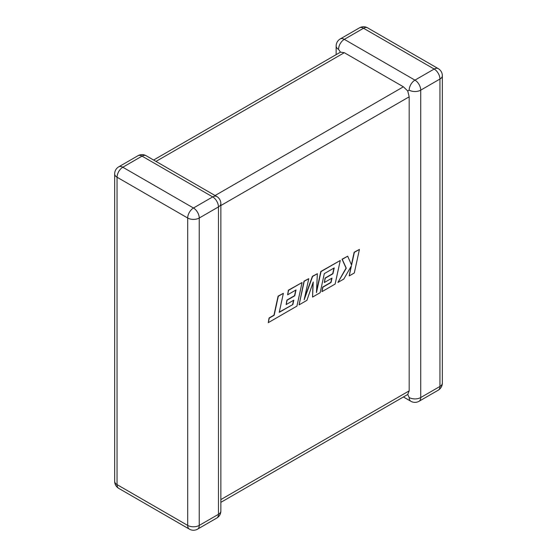 <?xml version="1.0" encoding="UTF-8"?>
<svg xmlns="http://www.w3.org/2000/svg" width="557" height="557" viewBox="0 0 557 557"><rect width="100%" height="100%" fill="white"/><g stroke="black" fill="none" stroke-linecap="round" stroke-linejoin="round"><path stroke-width="0.84" d="M409.179 90.143A8.174 4.721 -60 0 1 414.951 80.131L434.175 69.04L363.533 28.254L344.31 39.352L414.951 80.131A8.174 4.721 -120 0 1 420.73 90.143L420.73 397.538L439.946 386.44L439.946 79.045L420.73 90.143A8.174 4.721 -0 0 1 409.179 90.143L407.738 90.972L409.179 96.814L220.857 205.54M336.143 54.649L336.143 46.022A8.174 4.721 180 0 0 338.538 49.357L340.48 52.142L344.31 52.692L403.4 86.808L407.738 90.972M403.4 396.967L410.871 401.277A8.174 4.721 -60 0 1 409.179 397.538L407.738 394.46L220.857 502.351M220.857 499.587L409.179 390.868L407.738 394.46M409.179 390.868L409.179 96.814M292.85 304.54L279.238 312.345L283.381 293.316L278.298 296.254L274.155 315.276L269.268 318.096L268.279 322.649L296.937 306.106L302.068 282.531L288.582 290.315L287.621 294.792L296.018 289.946L294.757 295.795L287.092 300.216L286.152 304.575L293.811 300.153L292.85 304.54L279.294 312.08M283.381 293.316L278.096 296.136L273.953 315.158L269.066 317.984L268.279 322.649M302.068 282.531L288.38 290.197L287.621 294.792M295.76 290.093L294.556 295.676L286.89 300.105L286.152 304.575M293.553 300.3L292.648 304.428M312.554 297.09L320.157 292.697L324.313 273.612L334.207 267.896L332.94 273.752L325.281 278.173L324.341 282.524L332 278.103L331.032 282.496L322.9 287.189L321.939 291.673L335.126 284.056L340.264 260.481L321.027 271.579L316.467 292.571L317.358 273.703L312.595 276.453L304.171 299.757L308.752 278.667L304.219 281.285L299.088 304.867L306.914 300.341L313.243 281.967L312.554 297.09L312.999 282.664M299.088 304.867L304.018 281.174L308.752 278.667M333.949 268.049L332.738 273.633L325.079 278.054L324.341 282.524M331.742 278.256L330.83 282.378L322.698 287.071L321.939 291.673M340.264 260.481L320.825 271.468L316.529 291.227M317.358 273.703L312.393 276.335L304.54 298.058M359.432 249.411L354.356 252.342L351.578 265.139L347.686 256.192L342.256 259.332L346.273 268.202L337.939 282.434L343.808 279.043L351.397 265.87L349.218 275.924L354.301 272.986L359.432 249.411L354.148 252.224L351.425 264.791M347.686 256.192L342.047 259.214L346.071 268.084L337.939 282.434M351.035 266.504L349.218 275.924M344.31 52.692L155.995 161.419M215.079 195.528L403.4 86.808M142.049 156.127L122.825 167.225L193.467 208.005L212.69 196.913L142.049 156.127A8.174 4.721 -120 0 0 137.962 155.723A8.174 8.174 0 0 1 146.129 155.723A8.174 4.721 120 0 0 142.049 156.127M218.462 206.919L199.246 218.017L199.246 525.411L218.462 514.313L218.462 206.919A8.174 4.721 0 0 0 220.857 203.583A8.174 8.174 0 0 0 216.77 196.51A8.174 4.721 120 0 0 212.69 196.913A8.174 4.721 -120 0 1 218.462 206.919M118.745 488.364A8.174 4.721 120 0 1 117.054 484.625L187.695 525.411L187.695 218.017L117.054 177.23L117.054 484.625A8.174 4.721 180 0 1 114.658 481.29A8.174 8.174 0 0 0 118.745 488.364L189.387 529.15A8.174 8.174 0 0 0 197.554 529.15A8.174 4.721 -120 0 0 199.246 525.411A8.174 4.721 0 0 1 187.695 525.411A8.174 4.721 120 0 0 189.387 529.15M442.342 383.105A8.174 4.721 180 0 1 439.946 386.44A8.174 4.721 -120 0 1 438.255 390.178A8.174 8.174 0 0 0 442.342 383.105L442.342 75.71A8.174 8.174 0 0 0 438.255 68.636A8.174 4.721 -60 0 0 434.175 69.04A8.174 4.721 -120 0 1 439.946 79.045A8.174 4.721 0 0 0 442.342 75.71M410.871 401.277A8.174 8.174 0 0 0 419.038 401.277A8.174 4.721 -120 0 0 420.73 397.538A8.174 4.721 180 0 1 409.179 397.538M367.613 27.85A8.174 8.174 0 0 0 359.446 27.85A8.174 4.721 -120 0 1 363.533 28.254A8.174 4.721 -60 0 1 367.613 27.85L438.255 68.636M338.538 49.357A8.174 4.721 -60 0 1 344.31 39.352A8.174 4.721 -120 0 0 340.23 38.948L359.446 27.85M118.745 166.822A8.174 8.174 0 0 0 114.658 173.895A8.174 4.721 0 0 0 117.054 177.23A8.174 4.721 120 0 1 122.825 167.225A8.174 4.721 -120 0 0 118.745 166.822L137.962 155.723M220.857 510.978A8.174 4.721 180 0 1 218.462 514.313A8.174 4.721 -120 0 1 216.77 518.052A8.174 8.174 0 0 0 220.857 510.978L220.857 203.583M193.467 208.005A8.174 4.721 120 0 0 187.695 218.017A8.174 4.721 180 0 0 199.246 218.017A8.174 4.721 -120 0 0 193.467 208.005M419.038 401.277L438.255 390.178M340.23 38.948A8.174 8.174 0 0 0 336.143 46.022M114.658 173.895L114.658 481.29M146.129 155.723L216.77 196.51M197.554 529.15L216.77 518.052M340.48 52.142L153.6 160.033"/></g></svg>
